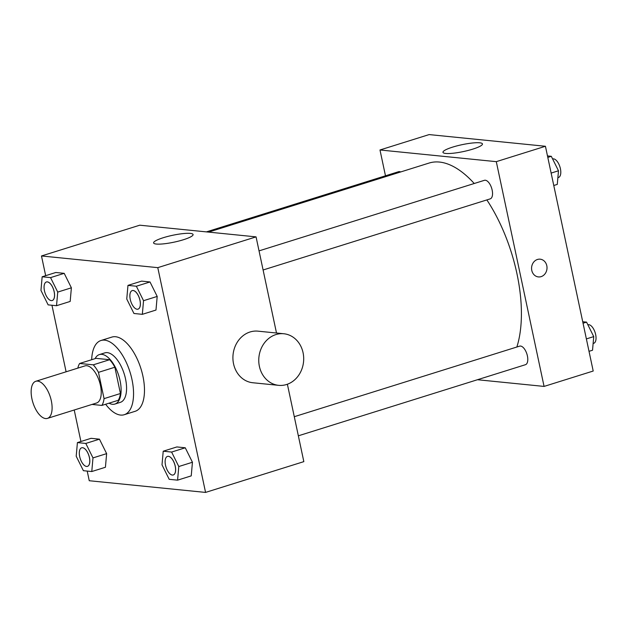 <?xml version="1.0" encoding="UTF-8"?>
<svg xmlns="http://www.w3.org/2000/svg" width="627" height="627" viewBox="0 0 627 627"><rect width="100%" height="100%" fill="white"/><g stroke="black" fill="none" stroke-linecap="round" stroke-linejoin="round"><path stroke-width="0.94" d="M51.32 400.802A19.445 9.139 72.6 0 1 47.433 418.389A19.445 9.139 72.6 0 1 32.902 402.565A19.445 9.139 72.6 0 1 35.817 381.279A19.445 9.139 72.6 0 1 51.32 400.802M35.817 381.279L84.951 365.894A19.445 9.139 72.6 0 1 100.453 385.417A19.445 9.139 72.6 0 1 96.574 403.004L47.433 418.389M79.653 363.472L96.025 358.346L109.631 359.71L93.251 364.836L79.653 363.472A25.096 11.795 72.6 0 0 77.834 368.12M92.012 404.431L101.872 405.418A25.096 11.795 72.6 0 0 104.058 398.639L98.47 372.36A25.096 11.795 72.6 0 0 93.251 364.836M104.058 398.639L120.431 393.513A25.096 11.795 72.6 0 1 118.252 400.292L101.872 405.418M120.431 393.513L114.851 367.234L98.47 372.36M109.631 359.71A25.096 11.795 72.6 0 1 114.851 367.234M109.051 403.177A25.926 12.179 -107.4 0 0 112.452 404.29A25.926 12.179 -107.4 0 0 114.89 404.062A25.926 12.179 -107.4 0 0 118.769 375.675A25.926 12.179 -107.4 0 0 99.395 354.576A25.926 12.179 -107.4 0 0 95.1 358.636M99.395 354.576L104.858 352.868A25.926 12.179 72.6 0 1 125.525 378.904A25.926 12.179 72.6 0 1 120.345 402.346L114.89 404.062M91.675 359.702A38.89 18.277 72.6 0 1 100.978 340.5A38.89 18.277 72.6 0 1 131.983 379.554A38.89 18.277 72.6 0 1 124.224 414.721A38.89 18.277 72.6 0 1 105.626 404.243M100.978 340.5L111.904 337.075A38.89 18.277 72.6 0 1 142.909 376.137A38.89 18.277 72.6 0 1 135.142 411.304L124.224 414.721M91.777 471.535L105.422 467.264L106.637 453.634L99.45 439.166L91.056 438.32L77.411 442.599L76.196 456.221L83.383 470.689L91.777 471.535L92.984 457.906L85.805 443.438L77.411 442.599M56.524 305.71L70.177 301.438L71.384 287.809L64.205 273.341L55.811 272.494L42.158 276.773L40.951 290.395L48.13 304.871L56.524 305.71L57.739 292.088L50.552 277.612L42.158 276.773M87.208 471.073L89.253 480.729L205.562 492.414L157.785 267.651L41.484 255.965L45.669 275.676M51.955 305.255L66.101 371.795M74.221 410.003L80.914 441.502M177.582 480.157L191.235 475.877L192.442 462.256L185.263 447.788L176.869 446.941L163.216 451.213L162.009 464.842L169.188 479.31L177.582 480.157L178.789 466.527L171.61 452.059L163.216 451.213M142.337 314.331L155.982 310.051L157.197 296.43L150.01 281.962L141.616 281.115L127.971 285.387L126.756 299.016L133.943 313.484L142.337 314.331L143.544 300.701L136.365 286.233L127.971 285.387M287.385 384.233L303.836 461.637L205.562 492.414M276.499 333.015L256.059 236.873L139.758 225.195L41.484 255.965M256.059 236.873L157.785 267.651M183.397 239.741A20.182 3.503 168 0 1 153.599 242.923A20.182 3.503 168 0 1 172.613 235.297A20.182 3.503 168 0 1 193.077 234.529A20.182 3.503 168 0 1 183.397 239.741M278.639 385.339L252.791 382.744A25.926 22.439 -84.3 0 1 233.056 354.71A25.926 22.439 -84.3 0 1 257.971 331.158L283.819 333.752A25.926 22.439 -84.3 0 1 303.068 352.711A25.926 22.439 -84.3 0 1 278.639 385.339A25.926 22.439 -84.3 0 1 258.904 357.304A25.926 22.439 -84.3 0 1 283.819 333.752M486.858 199.919A110.18 51.775 72.6 0 1 516.954 273.717A110.18 51.775 72.6 0 1 516.86 347.013M208.556 232.108L429.103 163.051A110.18 51.775 72.6 0 1 474.231 183.499M263.097 269.986L490.212 198.869A9.718 4.569 -107.4 0 0 491.67 188.225A9.718 4.569 -107.4 0 0 484.405 180.317L259.037 250.878M294.29 416.704L519.65 346.143A9.718 4.569 72.6 0 1 527.401 355.909A9.718 4.569 72.6 0 1 525.465 364.695L298.35 435.812M206.377 231.888L398.6 171.696A9.718 4.569 72.6 0 1 400.645 171.955M477.453 379.727L544.071 386.42L496.294 161.656L379.986 149.978L385.48 175.803M379.986 149.978L429.127 134.586L545.435 146.271L593.205 371.035L544.071 386.42M545.435 146.271L496.294 161.656M472.774 149.132A20.182 3.503 168 0 1 442.968 152.322A20.182 3.503 168 0 1 461.981 144.696A20.182 3.503 168 0 1 482.453 143.928A20.182 3.503 168 0 1 472.774 149.132M540.176 259.186A8.911 7.712 -84.3 0 1 546.799 265.707A8.911 7.712 -84.3 0 1 538.397 276.922A8.911 7.712 -84.3 0 1 531.618 267.282A8.911 7.712 -84.3 0 1 540.184 259.186A8.911 7.712 -84.3 0 1 546.799 265.707A8.911 7.712 -84.3 0 1 538.397 276.922M553.774 185.498L557.278 184.401L558.492 170.779L551.305 156.311L547.481 155.927M558.492 170.779L551.133 173.083M551.305 156.311L547.802 157.408M552.622 158.952L552.653 158.945A9.718 4.569 72.6 0 1 560.405 168.71A9.718 4.569 72.6 0 1 558.461 177.504L557.873 177.684M589.019 351.324L592.531 350.227L593.738 336.605L586.558 322.129L582.734 321.745M593.738 336.605L586.378 338.909M586.558 322.129L583.047 323.234M587.867 324.778L587.899 324.77A9.718 4.569 72.6 0 1 595.65 334.536A9.718 4.569 72.6 0 1 593.706 343.33L593.126 343.51M132.226 290.591A9.718 4.569 72.6 0 1 132.25 290.583A9.718 4.569 72.6 0 1 140.001 300.349A9.718 4.569 72.6 0 1 138.058 309.135A9.718 4.569 72.6 0 1 138.034 309.142A9.718 4.569 72.6 0 1 130.745 301.234A9.718 4.569 72.6 0 1 132.203 290.599A9.718 4.569 72.6 0 1 139.954 300.357A9.718 4.569 72.6 0 1 138.011 309.15L138.058 309.135M155.982 310.051L157.197 296.43L143.544 300.701M157.197 296.43L150.01 281.962L136.365 286.233M150.01 281.962L141.616 281.115M46.414 281.97A9.718 4.569 72.6 0 1 46.437 281.962A9.718 4.569 72.6 0 1 54.188 291.727A9.718 4.569 72.6 0 1 52.253 300.521A9.718 4.569 72.6 0 1 52.229 300.529L52.206 300.529A9.718 4.569 72.6 0 1 44.94 292.621A9.718 4.569 72.6 0 1 46.398 281.978A9.718 4.569 72.6 0 1 54.149 291.743A9.718 4.569 72.6 0 1 52.206 300.529M70.177 301.438L71.384 287.809L57.739 292.088M71.384 287.809L64.205 273.341L50.552 277.612M64.205 273.341L55.811 272.494M167.448 456.417L167.495 456.409A9.718 4.569 72.6 0 1 167.495 456.409A9.718 4.569 72.6 0 1 175.246 466.174A9.718 4.569 72.6 0 1 173.303 474.96A9.718 4.569 72.6 0 1 173.279 474.968L173.264 474.976A9.718 4.569 72.6 0 1 165.998 467.06A9.718 4.569 72.6 0 1 167.448 456.417A9.718 4.569 72.6 0 1 175.199 466.182A9.718 4.569 72.6 0 1 173.264 474.976M191.235 475.877L192.442 462.256L178.789 466.527M192.442 462.256L185.263 447.788L171.61 452.059M185.263 447.788L176.869 446.941M81.667 447.796A9.718 4.569 72.6 0 1 81.69 447.788A9.718 4.569 72.6 0 1 89.434 457.553A9.718 4.569 72.6 0 1 87.498 466.347A9.718 4.569 72.6 0 1 87.474 466.347M105.422 467.264L106.637 453.634L92.984 457.906M106.637 453.634L99.45 439.166L85.805 443.438M99.45 439.166L91.056 438.32M89.395 457.569A9.718 4.569 72.6 0 1 87.451 466.355A9.718 4.569 72.6 0 1 80.185 458.447A9.718 4.569 72.6 0 1 81.643 447.803A9.718 4.569 72.6 0 1 89.395 457.569"/></g></svg>
